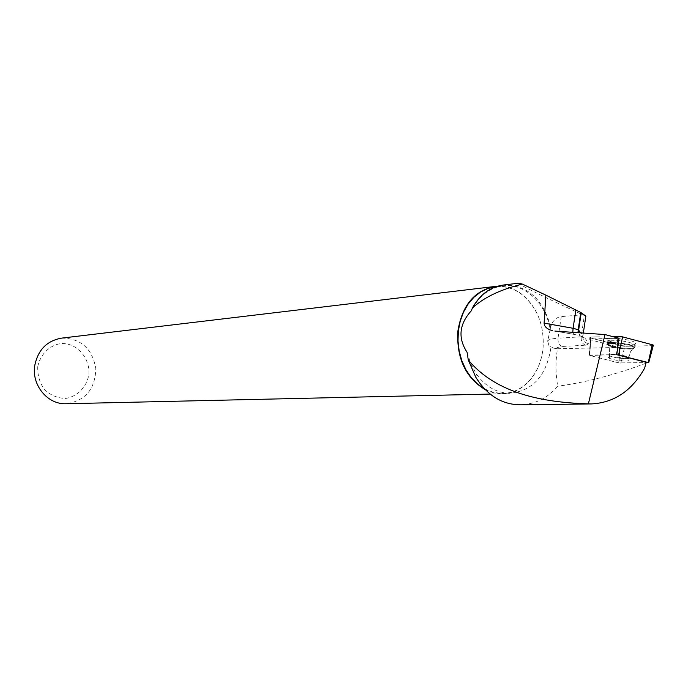 <?xml version="1.0" encoding="UTF-8"?>
<svg xmlns="http://www.w3.org/2000/svg" width="688" height="688" viewBox="0 0 688 688"><rect width="100%" height="100%" fill="white"/><g stroke="black" fill="none" stroke-linecap="round" stroke-linejoin="round"><path stroke-width="0.52" stroke-dasharray="3.44 2.58" d="M628.952 360.263C629.847 362.146 613.068 360.46 609.43 358.319C604.03 355.705 623.603 357.012 628.178 359.592L628.952 360.263M616.56 354.638L589.685 355.438L618.994 362.954L645.98 362.929M590.614 337.077L599.859 336.81C595.369 336.982 585.127 336.767 593.477 338.745L624.799 346.305L620.163 345.729L590.949 338.083L589.788 337.67L590.614 337.077L589.556 355.077L616.551 354.647M653.222 345.617L624.79 346.305L651.992 345.711M635.531 343.131C636.692 345.883 613.584 343.708 608.381 340.594L607.272 339.631C605.689 336.802 629.511 339.021 634.534 342.185L635.531 343.131M555.732 331.16L573.706 334.334C579.932 335.495 583.639 336.707 584.817 337.954L588.962 343.776L585.514 345.213L562.302 346.46L553.978 348.231L557.461 348.739C555.422 361.69 555.526 374.177 557.77 386.217C547.407 398.318 534.808 404.492 519.973 404.759M467.066 352.247L470.773 363.823L476.449 374.109C485.625 386.708 496.839 393.097 510.075 393.287C532.899 390.75 546.504 375.588 550.89 347.784L550.968 347.044L553.978 348.231M557.461 348.739L619.544 347.423L590.82 339.915L589.685 355.447L589.238 355.292L590.502 338.986L617.721 338.229L616.938 351.826L617.738 337.928M619.028 338.272L617.721 338.229M590.502 338.986L589.728 339.537L590.82 339.915M645.903 363.273C614.9 374.84 585.522 382.485 557.77 386.217M626.261 361.08C628.987 360.925 629.632 360.435 628.178 359.6C623.603 357.02 604.03 355.713 609.43 358.328C613.945 360.073 619.553 360.985 626.261 361.08M619.544 347.423L618.761 362.903L646.049 362.619M618.761 362.903L589.685 355.447L590.949 338.083M496.143 286.655L503.478 285.778C524.806 283.155 545.928 303.245 550.176 329.311L550.675 326.834C552.653 320.651 556.188 317.245 561.279 316.609L582.624 314.769L581.033 314.038M580.56 313.814C539.435 294.782 518.847 284.574 518.795 283.181M550.675 326.834C542.978 298.902 527.326 284.952 503.736 284.987M484.541 388.866L493.287 392.358L502.335 393.467C511.494 393.252 519.672 389.829 526.879 383.19C536.021 374.315 541.404 362.671 543.013 348.266C544.449 325.157 537.251 307.106 521.418 294.111C513.454 288.332 504.906 285.864 495.79 286.698M503.478 285.778C490.363 287.472 480.009 295.092 472.441 308.645L471.426 310.649M550.176 329.311L547.682 341.136L548.964 345.746L550.968 347.044M582.624 314.769L585.866 316.067M485.453 389.804L493.666 392.831L502.128 393.794C511.339 393.588 519.578 390.139 526.827 383.457C536.021 374.521 541.43 362.817 543.056 348.326C544.5 325.089 537.268 306.934 521.341 293.853C513.91 288.453 505.921 285.924 497.381 286.26M61.791 338.1C81.003 338.401 92.347 348.601 95.821 368.699C95.211 389.081 85.415 400.76 66.435 403.727M37.737 366.842C40.196 354.354 49.536 345.152 61.275 343.484C77.237 342.985 90.386 358.207 88.786 375.02C86.43 387.292 77.366 396.537 65.678 398.438C57.758 398.249 50.749 395.385 44.651 389.847C39.775 383.035 37.47 375.373 37.737 366.842M610.738 340.25C620.069 340.268 627.869 341.532 634.138 344.052C641.293 347.793 614.479 346.098 608.235 342.452C606.188 341.265 607.022 340.526 610.738 340.25M620.782 363.187L624.79 346.305M652.344 345.703L648.32 362.903M620.163 345.729L618.994 362.954M606.962 343.785L608.054 344.731C614.229 348.309 640.726 350.011 633.657 346.331C628.729 343.252 605.414 341.059 606.962 343.785M607.117 344.499C605.526 341.618 630.991 344.361 633.932 347.406C637.922 350.364 616.216 348.971 609.112 345.849L607.117 344.499M609.052 355.257L609.792 355.894C613.421 358.044 630.199 359.721 629.305 357.82L628.531 357.149C624.799 354.974 607.943 353.348 609.052 355.257M573.706 334.334L572.794 332.338M547.682 341.136L548.345 337.395M562.302 346.46C559.155 345.152 557.727 342.409 558.02 338.221C552.068 338.608 548.663 339.502 547.811 340.913L548.964 345.746M561.279 316.609L558.02 338.221L581.188 336.802L584.353 315.534M583.338 333.061L582.891 336.054L580.62 332.88M585.514 345.213C582.332 343.88 580.887 341.076 581.188 336.802L582.891 336.054C582.693 340.293 584.714 342.873 588.962 343.776M584.817 337.954C581.67 337.447 579.649 335.71 578.763 332.751M610.523 342.572C606.859 342.839 606.033 343.553 608.054 344.731C614.238 347.148 621.857 348.377 630.922 348.429C634.62 348.188 635.531 347.492 633.657 346.331C627.456 343.854 619.742 342.598 610.523 342.572M626.613 358.646C629.348 358.491 629.984 357.992 628.531 357.149C623.956 354.552 604.391 353.271 609.792 355.894C614.298 357.648 619.905 358.56 626.613 358.646M630.638 349.057C622.752 349.074 615.579 348.008 609.112 345.849C598.087 341.515 629.554 343.45 633.932 347.406C634.869 348.317 633.768 348.868 630.638 349.057M589.728 339.537L589.788 337.67M634.138 344.052L633.932 347.406L630.44 351.878L628.531 357.149L628.178 359.6L630.44 351.878L633.932 347.406L634.534 342.185M608.235 342.452L608.054 344.731L609.112 345.849L609.792 355.894L609.43 358.328L609.112 345.849L608.054 344.731L608.381 340.594M476.449 374.109L475.795 377.23M502.335 393.467L510.075 393.287M472.441 308.645L472.286 308.19M578.006 332.7L577.903 335.065L554.889 331.083M495.541 286.397L494.543 286.518M502.128 393.794L490.148 394.069"/><path stroke-width="1.03" d="M645.98 362.929L648.268 362.542L616.56 354.638M651.992 345.711L653.566 345.299L651.201 344.447L622.141 336.759L612.157 336.458L622.606 336.879L652.215 344.722L653.351 345.135L653.222 345.617M472.321 308.095C480 294.404 490.475 286.698 503.736 284.987L518.795 283.181L522.39 284.084C500.374 289.536 483.681 297.543 472.321 308.095L471.426 310.649C459.18 324.091 457.726 337.954 467.066 352.247L468.287 360.005L475.795 377.239C487.259 395.411 501.982 404.587 519.973 404.759M554.889 331.083L604.993 334.557L588.395 403.83C542.944 402.54 496.272 393.553 468.287 360.005M616.775 354.638L619.028 338.272L604.993 334.557M616.938 351.826L616.551 354.647L645.989 362.266L644.725 367.994C631.945 390.793 614.143 402.772 591.336 403.925L588.395 403.83M645.989 362.266L644.725 367.994M581.033 314.038L580.56 313.814M496.143 286.655L487.998 288.444L480.62 291.996L473.929 297.25L468.167 304.019L463.54 312.085L460.229 321.167L458.354 330.919L458.002 341.007L459.171 351.069L461.82 360.718L465.853 369.619L471.125 377.454L477.429 383.938L484.541 388.866M583.338 333.061L585.866 316.067L580.767 312.455L545.833 295.118L544.113 323.154C544.242 326.602 546.986 329.096 552.352 330.636M522.39 284.084L545.833 295.118M497.381 286.26L495.541 286.397C474.668 290.198 462.104 305.171 457.847 331.315C456.514 358.465 465.716 377.961 485.453 389.804M66.435 403.727L65.816 403.744C47.661 404.527 31.631 385.254 34.701 365.887C37.84 349.951 46.87 340.689 61.791 338.1L494.543 286.518M617.738 337.928L617.833 336.286M648.268 362.542L652.215 344.722M622.606 336.879L618.615 354.87M575.847 309.918L573.095 328.279L544.113 323.154M572.794 332.338L573.095 328.279L578.187 329.741L580.767 312.455M580.62 332.88L578.642 330.102L581.231 312.739M578.763 332.751L578.187 329.741L578.006 332.7M648.707 362.696L653.351 345.135M519.982 404.828L591.164 403.925M490.148 394.069L65.816 403.744"/></g></svg>
